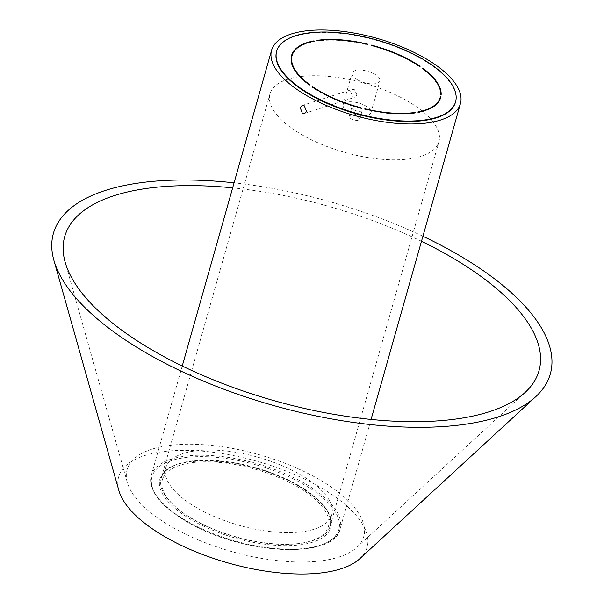 <?xml version="1.0" encoding="UTF-8"?>
<svg xmlns="http://www.w3.org/2000/svg" width="604" height="604" viewBox="0 0 604 604"><rect width="100%" height="100%" fill="white"/><g stroke="black" fill="none" stroke-linecap="round" stroke-linejoin="round"><path stroke-width="0.45" stroke-dasharray="3.02 2.27" d="M356.987 95.062L354.51 89.739L352.366 89.384L350.697 91.438L352.457 96.987L354.895 97.252L356.987 95.062M353.77 109.754A5.421 2.22 15.8 0 0 359.04 111.302A5.421 2.22 15.8 0 0 362.241 110.192A5.421 2.22 15.8 0 0 360.278 107.671A5.421 2.22 15.8 0 0 355.009 106.13A5.421 2.22 15.8 0 0 351.807 107.24A5.421 2.22 15.8 0 0 353.77 109.754M357.711 116.738A5.421 2.22 -164.2 0 1 359.674 119.26A5.421 2.22 -164.2 0 1 356.473 120.362A5.421 2.22 -164.2 0 1 351.203 118.822A5.421 2.22 -164.2 0 1 349.24 116.3A5.421 2.22 -164.2 0 1 352.442 115.198A5.421 2.22 -164.2 0 1 357.711 116.738M357.326 79.766A14.458 5.919 15.8 0 0 371.377 83.873A14.458 5.919 15.8 0 0 379.916 80.913A14.458 5.919 15.8 0 0 374.676 74.194A14.458 5.919 15.8 0 0 360.626 70.087A14.458 5.919 15.8 0 0 352.087 73.039A14.458 5.919 15.8 0 0 357.326 79.766M348.349 111.498A14.458 5.919 15.8 0 0 362.4 115.606A14.458 5.919 15.8 0 0 370.939 112.654A14.458 5.919 15.8 0 0 365.699 105.927A14.458 5.919 15.8 0 0 351.649 101.819A14.458 5.919 15.8 0 0 343.11 104.779A14.458 5.919 15.8 0 0 348.349 111.498M407.111 100.876A87.791 35.946 -164.2 0 1 438.934 141.683A87.791 35.946 -164.2 0 1 387.089 159.637A87.791 35.946 -164.2 0 1 301.804 134.684A87.791 35.946 -164.2 0 1 269.98 93.877A87.791 35.946 -164.2 0 1 321.819 75.923A87.791 35.946 -164.2 0 1 407.111 100.876M277.9 477.084A86.244 35.311 15.8 0 0 162.431 479.636A86.244 35.311 15.8 0 0 212.933 529.157A86.244 35.311 15.8 0 0 328.402 526.605A86.244 35.311 15.8 0 0 277.9 477.084M281.238 465.291A86.244 35.311 15.8 0 0 165.768 467.851A86.244 35.311 15.8 0 0 216.27 517.371A86.244 35.311 15.8 0 0 331.739 514.819A86.244 35.311 15.8 0 0 281.238 465.291M421.479 241.29A246.455 100.921 15.8 0 0 394.691 229.241A246.455 100.921 15.8 0 0 232.653 187.859M199.101 540.248A122.967 50.351 15.8 0 0 356.813 547.405A122.967 50.351 15.8 0 0 291.732 465.994A122.967 50.351 15.8 0 0 173.22 444.997A122.967 50.351 15.8 0 0 127.331 482.468A122.967 50.351 15.8 0 0 199.101 540.248M359.818 558.685A129.105 52.865 15.8 0 0 291.483 473.204A129.105 52.865 15.8 0 0 167.044 451.165A129.105 52.865 15.8 0 0 118.867 490.508M422.906 236.262A258.21 105.73 15.8 0 0 399.123 225.692A258.21 105.73 15.8 0 0 234.08 182.831M276.557 51.672A92.956 38.067 -164.2 0 1 305.201 33.862A92.956 38.067 -164.2 0 1 406.975 51.514A92.956 38.067 -164.2 0 1 455.446 102.287M428.583 109.188A76.95 31.506 -164.2 0 1 417.794 112.412L418.127 112.646A77.463 31.718 15.8 0 0 440.543 98.075A77.463 31.718 15.8 0 0 440.603 97.84M440.391 96.572L440.354 96.565A76.95 31.506 -164.2 0 1 440.044 97.931M419.606 66.84A76.95 31.506 15.8 0 0 371.286 45.761L371.309 45.549A77.463 31.718 -164.2 0 1 419.976 66.772L419.735 66.38M316.828 40.815A77.463 31.718 -164.2 0 1 367.308 44.545L367.285 44.756A76.95 31.506 15.8 0 0 317.168 41.057L316.957 40.362M291.966 56.029A76.95 31.506 -164.2 0 1 314.216 41.548L313.876 41.314A77.463 31.718 15.8 0 0 303.548 44.319M291.536 55.659A77.463 31.718 15.8 0 0 291.468 55.885A77.463 31.718 15.8 0 0 291.158 57.267L291.656 57.395A76.95 31.506 -164.2 0 1 291.74 56.935M312.396 87.119A76.95 31.506 15.8 0 0 360.716 108.199L360.701 108.41A77.463 31.718 -164.2 0 1 312.026 87.187L312.449 86.931M415.174 113.144A77.463 31.718 -164.2 0 1 364.695 109.415L364.718 109.203A76.95 31.506 15.8 0 0 414.842 112.903L415.303 112.691M291.098 59.003L290.977 58.973A77.463 31.718 15.8 0 0 309.323 85.27L309.693 85.209A76.95 31.506 -164.2 0 1 295.817 71.619M436.315 81.887A77.463 31.718 15.8 0 0 422.679 68.69L422.309 68.75A76.95 31.506 -164.2 0 1 440.527 94.858L441.026 94.987A77.463 31.718 15.8 0 0 441.041 94.503M364.824 108.962L364.695 109.415M364.846 108.75L364.718 109.203M312.155 86.727L312.026 87.187M360.83 107.957L360.701 108.41M291.287 56.814L291.158 57.267M291.785 56.942L291.656 57.395M314.344 41.095L314.216 41.548M309.822 84.749L309.693 85.209M291.105 58.52L290.977 58.973M309.452 84.817L309.323 85.27M317.296 40.604L317.168 41.057M367.413 44.303L367.285 44.756M371.415 45.308L371.286 45.761M420.105 66.319L419.976 66.772M371.437 45.096L371.309 45.549M418.255 112.193L418.127 112.646M440.482 96.111L440.354 96.565M417.923 111.959L417.794 112.412M440.656 94.405L440.527 94.858M422.438 68.297L422.309 68.75M441.154 94.534L441.026 94.987M304.522 483.321A98.12 40.181 15.8 0 0 209.203 455.431A98.12 40.181 15.8 0 0 151.257 475.499A98.12 40.181 15.8 0 0 186.825 521.109A98.12 40.181 15.8 0 0 282.151 548.991A98.12 40.181 15.8 0 0 340.09 528.93A98.12 40.181 15.8 0 0 304.522 483.321M187.187 521.818A97.085 39.758 -164.2 0 1 171.566 460.542A97.085 39.758 -164.2 0 1 303.646 484.423A97.085 39.758 -164.2 0 1 319.267 545.699A97.085 39.758 -164.2 0 1 187.187 521.818M298.693 486.016A88.826 36.368 15.8 0 0 177.855 464.166A88.826 36.368 15.8 0 0 192.14 520.225A88.826 36.368 15.8 0 0 312.978 542.075A88.826 36.368 15.8 0 0 298.693 486.016M193.016 519.115A87.791 35.946 -164.2 0 1 161.2 478.308A87.791 35.946 -164.2 0 1 213.038 460.361A87.791 35.946 -164.2 0 1 298.331 485.306A87.791 35.946 -164.2 0 1 330.146 526.114A87.791 35.946 -164.2 0 1 278.308 544.068A87.791 35.946 -164.2 0 1 193.016 519.115M182.242 366.009L151.257 475.499C148.365 490.561 160.249 506.001 186.923 521.803C240.83 554.495 334.405 559.916 340.09 528.93L371.067 419.448M438.934 141.683L330.146 526.114C332.842 513.823 322.272 500.452 298.436 486.009C249.958 456.111 164.718 452.449 161.2 478.308L269.98 93.877M302.06 105.534L352.366 89.384M359.674 119.26L362.241 110.192M370.939 112.654L379.916 80.913M343.11 104.779L352.087 73.039M349.24 116.3L351.807 107.24M304.59 113.401L354.895 97.252M162.431 479.636L165.768 467.851M356.813 547.405L525.14 392.419M127.331 482.468L65.179 262.257M328.402 526.605L331.739 514.819M291.596 55.432L291.468 55.885M440.671 97.614L440.543 98.075"/><path stroke-width="0.91" d="M306.5 111.264L304.333 105.843L302.06 105.534L300.211 107.648L302.279 113.099L304.59 113.401L306.5 111.264M307.149 95.87A98.12 40.181 -164.2 0 1 271.589 50.26A98.12 40.181 -164.2 0 1 329.527 30.2A98.12 40.181 -164.2 0 1 424.854 58.09A98.12 40.181 -164.2 0 1 460.414 103.699A98.12 40.181 -164.2 0 1 402.475 123.76A98.12 40.181 -164.2 0 1 307.149 95.87M232.653 187.859A246.455 100.921 15.8 0 0 65.179 262.257A246.455 100.921 15.8 0 0 209.029 378.059A246.455 100.921 15.8 0 0 525.14 392.419A246.455 100.921 15.8 0 0 421.479 241.29M234.08 182.831A258.21 105.73 15.8 0 0 53.892 260.286L118.867 490.508A129.105 52.865 15.8 0 0 194.224 551.165A129.105 52.865 15.8 0 0 359.818 558.685L535.786 396.647A258.21 105.73 15.8 0 0 422.906 236.262M53.892 260.286A258.21 105.73 15.8 0 0 204.605 381.607A258.21 105.73 15.8 0 0 535.786 396.647M455.575 101.834L455.446 102.287A92.956 38.067 -164.2 0 1 426.801 120.09A92.956 38.067 -164.2 0 1 325.027 102.446A92.956 38.067 -164.2 0 1 276.557 51.672L276.685 51.219A92.956 38.067 -164.2 0 1 305.33 33.409A92.956 38.067 -164.2 0 1 407.104 51.061A92.956 38.067 -164.2 0 1 455.575 101.834A92.956 38.067 -164.2 0 1 426.93 119.637A92.956 38.067 -164.2 0 1 325.156 101.993A92.956 38.067 -164.2 0 1 276.685 51.219M440.603 97.84A77.463 31.718 15.8 0 0 440.852 96.693L440.391 96.572M440.173 97.478A76.95 31.506 -164.2 0 1 417.923 111.959L418.255 112.193A77.463 31.718 15.8 0 0 440.671 97.614A77.463 31.718 15.8 0 0 440.98 96.232L440.482 96.111A76.95 31.506 -164.2 0 1 440.173 97.478L440.044 97.931A76.95 31.506 -164.2 0 1 428.583 109.188M303.548 44.319A77.463 31.718 15.8 0 0 291.536 55.659M291.74 56.935A76.95 31.506 -164.2 0 1 291.966 56.029L292.094 55.576A76.95 31.506 -164.2 0 1 314.344 41.095L314.005 40.861A77.463 31.718 15.8 0 0 291.596 55.432A77.463 31.718 15.8 0 0 291.287 56.814L291.785 56.942A76.95 31.506 -164.2 0 1 292.094 55.576M295.817 71.619A76.95 31.506 -164.2 0 1 291.475 59.101L291.098 59.003M441.041 94.503A77.463 31.718 15.8 0 0 436.315 81.887M420.105 66.319L419.735 66.38A76.95 31.506 15.8 0 0 371.415 45.308L371.437 45.096A77.463 31.718 -164.2 0 1 420.105 66.319M317.296 40.604L316.957 40.362A77.463 31.718 -164.2 0 1 367.436 44.092L367.413 44.303A76.95 31.506 15.8 0 0 317.296 40.604M312.155 86.727L312.525 86.666A76.95 31.506 15.8 0 0 360.845 107.746L360.83 107.957A77.463 31.718 -164.2 0 1 312.155 86.727M414.971 112.45L415.303 112.691A77.463 31.718 -164.2 0 1 364.824 108.962L364.846 108.75A76.95 31.506 15.8 0 0 414.971 112.45L414.88 112.752M309.822 84.749A76.95 31.506 -164.2 0 1 291.604 58.648L291.105 58.52A77.463 31.718 15.8 0 0 309.452 84.817L309.822 84.749M422.438 68.297A76.95 31.506 -164.2 0 1 440.656 94.405L441.154 94.534A77.463 31.718 15.8 0 0 422.808 68.237L422.438 68.297M291.604 58.648L291.475 59.101M440.98 96.232L440.852 96.693M271.589 50.26L182.242 366.009M460.414 103.699L371.067 419.448"/></g></svg>
